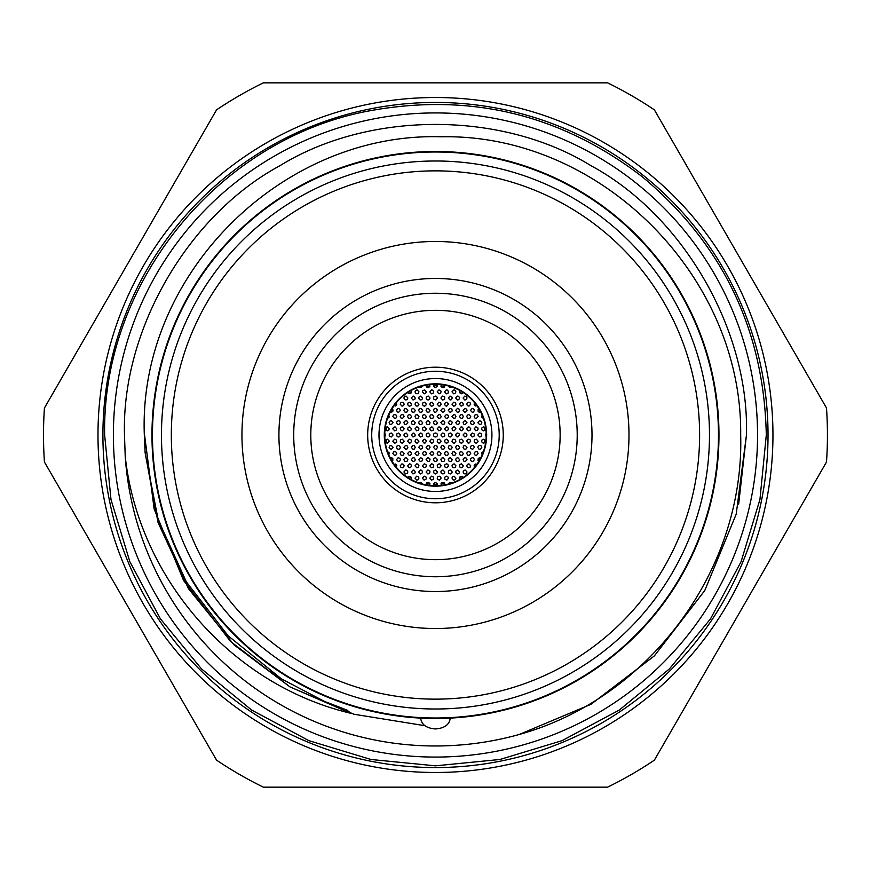 <?xml version="1.0" encoding="UTF-8"?>
<svg xmlns="http://www.w3.org/2000/svg" width="870" height="870" viewBox="0 0 870 870"><rect width="100%" height="100%" fill="white"/><g stroke="black" fill="none" stroke-linecap="round" stroke-linejoin="round"><path stroke-width="1.3" d="M718.468 435A283 283 0 0 1 435.468 718A283 283 0 0 1 152.457 435A283 283 0 0 1 435.468 152A283 283 0 0 1 718.468 435M451.769 483.046L449.779 482.393L448.3 484.09M444.744 484.884L444.211 482.872L442.351 482.393L441.079 483.459L441.231 485.406M463.21 477.478L462.177 476.347L460.263 476.499L459.393 477.913L459.893 479.468M455.923 478.141L454.086 476.173L452.53 476.771L451.987 477.956L452.77 479.718L454.031 480.109L455.238 479.642L455.923 478.141M448.528 478.141L447.68 476.521L446.408 476.173L445.222 476.684L444.592 478.239L445.092 479.457L446.908 480.077L448.528 478.141M472.171 470.028L470.496 471.703M467.016 471.975L465.232 470.017L463.645 470.594L463.079 471.975L463.819 473.519L465.08 473.954L466.298 473.497L467.016 471.975M459.621 471.975L457.859 470.017L456.271 470.572L455.684 471.975L456.413 473.508L457.663 473.954L458.892 473.519L459.621 471.975M452.226 471.975L450.442 470.017L448.866 470.583L448.289 471.975L449.04 473.53L450.279 473.954L451.508 473.508L452.226 471.975M444.831 471.975L443.015 470.017L441.46 470.594L440.894 471.779L441.21 473.052L442.906 473.954L444.124 473.497L444.831 471.975M477.054 464.069L474.748 464.417L474.172 465.82L474.705 467.168M470.713 465.82L468.941 463.851L467.353 464.428L466.777 465.82L467.505 467.353L468.756 467.788L469.996 467.342L470.713 465.82M463.318 465.82L461.546 463.851L459.958 464.417L459.382 465.82L460.121 467.353L461.361 467.788L462.59 467.342L463.318 465.82M455.923 465.82L454.129 463.851L452.552 464.428L451.987 465.82L452.737 467.375L453.988 467.788L455.217 467.331L455.923 465.82M448.528 465.82L447.68 464.188L446.408 463.851L444.951 464.667L444.592 465.928L445.092 467.136L446.919 467.755L448.528 465.82M480.74 457.903L478.272 458.457L477.989 460.328L478.826 461.339M474.411 459.654L473.606 458.055L472.345 457.685L470.844 458.49L470.474 459.73L471.453 461.361L472.758 461.6L474.411 459.654M467.016 459.654L466.244 458.077L464.982 457.685L463.482 458.457L463.079 459.686L464.025 461.339L465.319 461.6L467.016 459.654M459.621 459.654L457.859 457.685L456.261 458.251L455.684 459.654L456.413 461.187L457.663 461.622L458.892 461.187L459.621 459.654M452.226 459.654L450.464 457.685L448.866 458.251L448.289 459.654L449.029 461.187L450.268 461.622L451.497 461.187L452.226 459.654M444.831 459.654L443.058 457.685L441.471 458.251L440.894 459.654L441.634 461.198L442.873 461.622L444.102 461.187L444.831 459.654M483.437 451.519L481.654 452.9L482.143 454.879M478.108 453.487L477.293 451.889L476.02 451.519L474.531 452.346L474.172 453.585L475.172 455.206L476.466 455.434L478.108 453.487M470.713 453.487L469.941 451.921L468.691 451.519L467.179 452.291L466.777 453.52L467.723 455.173L469.006 455.445L470.713 453.487M463.318 453.487L461.546 451.53L459.947 452.106L459.382 453.487L460.121 455.032L461.372 455.456L462.601 455.01L463.318 453.487M455.923 453.487L454.151 451.53L452.563 452.096L451.987 453.487L452.726 455.032L453.966 455.456L455.195 455.021L455.923 453.487M448.528 453.487L446.745 451.53L445.168 452.096L444.592 453.487L445.342 455.032L446.571 455.456L447.8 455.021L448.528 453.487M481.817 447.321L480.958 445.701L479.685 445.364L478.206 446.223L477.869 447.474L478.902 449.061L480.207 449.268L481.817 447.321M474.411 447.321L473.639 445.755L472.388 445.353L470.877 446.136L470.474 447.365L470.92 448.583L472.704 449.279L474.411 447.321M467.016 447.321L465.232 445.364L463.634 445.951L463.079 447.321L463.83 448.876L465.08 449.301L466.309 448.844L467.016 447.321M459.621 447.321L457.848 445.364L456.261 445.929L455.684 447.321L456.424 448.866L457.663 449.301L458.892 448.855L459.621 447.321M452.226 447.321L450.453 445.364L448.866 445.929L448.289 447.321L449.029 448.866L450.268 449.301L451.497 448.866L452.226 447.321M444.831 447.321L443.047 445.364L441.46 445.94L440.894 447.321L441.645 448.876L442.884 449.301L444.113 448.855L444.831 447.321M441.133 453.487L439.339 451.53L437.762 452.106L437.197 453.487L437.947 455.043L439.187 455.456L440.416 455.01L441.133 453.487M441.133 465.82L440.35 464.243L439.111 463.84L437.61 464.602L437.197 465.841L437.643 467.07L439.426 467.766L441.133 465.82M441.133 478.141L440.35 476.564L439.1 476.173L437.61 476.923L437.197 478.163L437.643 479.403L439.437 480.099L441.133 478.141M485.514 441.166L483.807 439.209L482.165 439.741L481.567 441.166L482.263 442.667L483.481 443.135L484.742 442.721L485.514 441.166M478.108 441.166L476.347 439.198L474.737 439.785L474.172 441.166L474.911 442.699L476.14 443.135L477.391 442.689L478.108 441.166M470.713 441.166L469.974 439.622L468.745 439.187L467.212 439.926L466.777 441.155L467.69 442.83L468.963 443.124L470.713 441.166M463.318 441.166L461.546 439.198L459.947 439.774L459.382 441.166L460.121 442.71L461.361 443.135L462.601 442.689L463.318 441.166M455.923 441.166L455.043 439.513L453.77 439.198L452.585 439.741L451.987 441.329L453.053 442.917L454.347 443.102L455.923 441.166M448.528 441.166L446.767 439.198L445.168 439.763L444.592 441.166L445.331 442.699L446.56 443.135L447.789 442.699L448.528 441.166M441.133 441.166L439.35 439.198L437.762 439.774L437.197 441.166L437.947 442.71L439.176 443.135L440.405 442.689L441.133 441.166M419.155 483.046L421.167 482.393L422.635 484.09M426.18 484.884L426.67 482.915L428.508 482.382L429.921 483.622L429.704 485.406M407.726 477.478L408.759 476.347L410.673 476.499L411.553 478.141L411.042 479.468M415.001 478.141L416.697 476.184L418.481 476.858L418.948 478.065L418.068 479.783L416.795 480.109L415.001 478.141M422.396 478.141L424.255 476.173L425.974 476.977L426.344 478.228L425.854 479.446L424.038 480.088L422.396 478.141M398.764 470.028L400.439 471.703M403.908 471.975L405.637 470.017L406.921 470.3L407.856 471.942L407.454 473.182L405.67 473.943L403.908 471.975M411.303 471.975L413.174 470.007L414.424 470.365L415.251 472.073L414.751 473.291L412.935 473.922L411.303 471.975M418.698 471.975L420.482 470.017L421.743 470.322L422.646 471.986L421.7 473.661L420.406 473.932L418.698 471.975M426.093 471.975L427.833 470.017L429.595 470.724L430.041 471.953L429.127 473.639L427.855 473.932L426.093 471.975M393.882 464.069L396.405 464.678L396.231 467.168M400.211 465.82L401.983 463.851L403.582 464.428L404.158 465.82L403.419 467.353L402.179 467.788L400.939 467.342L400.211 465.82M407.606 465.82L409.411 463.851L410.683 464.178L411.553 465.863L410.586 467.516L409.291 467.766L407.606 465.82M415.001 465.82L416.73 463.862L418.002 464.134L418.948 465.776L418.046 467.473L416.763 467.777L415.001 465.82M422.396 465.82L424.245 463.851L425.974 464.656L426.344 465.907L425.854 467.125L424.038 467.755L422.396 465.82M390.195 457.903L391.989 457.892L392.892 458.838L392.109 461.339M396.513 459.654L398.155 457.707L399.972 458.349L400.461 459.545L399.635 461.252L398.362 461.622L396.513 459.654M403.908 459.654L404.474 458.272L406.072 457.685L407.856 459.654L407.138 461.165L405.909 461.622L404.659 461.198L403.908 459.654M411.303 459.654L413 457.696L414.283 457.957L415.251 459.588L414.859 460.839L413.098 461.611L411.303 459.654M418.698 459.654L420.514 457.685L422.254 458.468L422.646 459.708L421.667 461.361L420.373 461.6L418.698 459.654M426.093 459.654L427.877 457.685L429.628 458.436L430.041 459.675L429.095 461.339L427.812 461.611L426.093 459.654M387.498 451.519L389.303 452.987L388.792 454.879M392.816 453.487L393.642 451.889L394.904 451.519L396.394 452.346L396.763 453.585L395.763 455.206L394.469 455.434L392.816 453.487M400.211 453.487L400.776 452.106L402.375 451.53L404.158 453.487L403.441 455.01L402.212 455.456L400.961 455.032L400.211 453.487M407.606 453.487L409.476 451.519L410.738 451.889L411.553 453.618L410.52 455.227L409.226 455.423L407.606 453.487M415.001 453.487L416.795 451.53L418.068 451.845L418.948 453.531L417.981 455.184L416.697 455.445L415.001 453.487M422.396 453.487L424.158 451.53L425.919 452.259L426.344 453.487L425.908 454.727L424.136 455.445L422.396 453.487M389.118 447.321L389.978 445.701L391.25 445.364L393.066 447.321L391.402 449.279L389.586 448.605L389.118 447.321M396.513 447.321L397.101 445.929L398.699 445.364L400.461 447.321L399.721 448.866L398.482 449.301L397.242 448.855L396.513 447.321M403.908 447.321L405.616 445.375L406.899 445.636L407.856 447.289L406.964 448.974L405.692 449.29L403.908 447.321M411.303 447.321L413.098 445.364L414.37 445.679L415.251 447.376L414.294 449.018L413 449.279L411.303 447.321M418.698 447.321L420.449 445.364L422.222 446.092L422.646 447.321L422.211 448.561L420.438 449.29L418.698 447.321M426.093 447.321L427.833 445.364L429.606 446.082L430.041 447.31L429.127 448.996L427.855 449.29L426.093 447.321M429.791 453.487L431.531 451.53L433.303 452.248L433.738 453.477L433.314 454.716L431.542 455.445L429.791 453.487M429.791 465.82L431.607 463.851L432.868 464.178L433.738 465.874L433.271 467.092L431.476 467.766L429.791 465.82M429.791 478.141L431.618 476.173L432.868 476.499L433.738 478.195L433.271 479.424L431.466 480.088L429.791 478.141M434.087 485.721L433.543 483.894L435.217 482.35L437.305 483.6L436.838 485.721M433.499 471.975L434.032 470.626L435.609 470.007L437.436 471.975L436.751 473.476L435.533 473.954L434.293 473.563L433.499 471.975M433.499 459.654L434.054 458.272L435.642 457.685L437.436 459.654L436.729 461.165L435.5 461.622L434.271 461.22L433.499 459.654M433.499 447.321L435.228 445.364L437.001 446.082L437.436 447.31L436.522 448.996L435.25 449.29L433.499 447.321M385.421 441.166L386.226 439.567L387.487 439.198L389.368 441.166L387.509 443.135L386.236 442.765L385.421 441.166M392.816 441.166L394.654 439.198L395.926 439.546L396.763 441.275L395.763 442.884L394.469 443.113L392.816 441.166M400.211 441.166L400.744 439.818L402.321 439.198L404.158 441.166L402.255 443.135L401.005 442.743L400.211 441.166M407.606 441.166L409.411 439.198L411.162 439.981L411.553 441.221L410.586 442.863L409.302 443.113L407.606 441.166M415.001 441.166L415.784 439.589L417.034 439.187L418.948 441.166L417.132 443.135L415.86 442.786L415.001 441.166M422.396 441.166L424.136 439.209L425.408 439.48L426.344 441.155L425.43 442.83L424.158 443.124L422.396 441.166M429.791 441.166L431.531 439.209L433.303 439.926L433.738 441.155L432.825 442.83L431.553 443.124L429.791 441.166M444.744 385.116L444.178 387.172L442.308 387.585L440.97 386.258L441.231 384.594M463.21 392.522L461.818 393.773L460.513 393.642L459.393 392.131L459.893 390.532M451.987 391.859L453.77 389.89L455.032 390.206L455.923 391.881L454.966 393.555L453.683 393.816L451.987 391.859M444.592 391.859L446.245 389.912L447.528 390.141L448.528 391.75L448.159 393.012L446.408 393.827L444.592 391.859M463.079 398.025L464.874 396.057L466.624 396.829L467.016 398.058L466.059 399.721L464.754 399.972L463.079 398.025M455.684 398.025L457.326 396.078L458.62 396.296L459.621 397.905L458.794 399.635L457.522 399.993L455.684 398.025M448.289 398.025L449.997 396.067L451.769 396.753L452.226 397.971L451.334 399.678L450.062 399.982L448.289 398.025M440.894 398.025L442.634 396.067L444.396 396.774L444.831 398.003L443.917 399.689L442.634 399.982L440.894 398.025M477.054 405.931L474.748 405.572L474.172 404.18L474.705 402.832M466.777 404.18L467.505 402.647L468.756 402.212L469.996 402.658L470.713 404.18L468.941 406.149L467.353 405.572L466.777 404.18M459.382 404.18L461.1 402.234L462.383 402.505L463.318 404.148L462.916 405.387L461.143 406.149L459.382 404.18M451.987 404.18L453.77 402.223L455.521 402.984L455.923 404.213L454.977 405.877L453.683 406.138L451.987 404.18M444.592 404.18L445.429 402.571L446.691 402.212L448.528 404.18L446.636 406.159L445.396 405.779L444.592 404.18M480.74 412.097L478.968 412.119L478.054 411.184L478.826 408.661M470.474 410.346L472.116 408.4L473.421 408.628L474.411 410.248L473.584 411.956L472.312 412.315L470.474 410.346M463.079 410.346L464.83 408.389L466.603 409.128L467.016 410.357L466.592 411.586L464.797 412.304L463.079 410.346M455.684 410.346L457.511 408.378L458.773 408.726L459.621 410.422L458.631 412.065L457.337 412.293L455.684 410.346M448.289 410.346L449.986 408.4L451.769 409.074L452.226 410.292L451.834 411.532L450.073 412.315L448.289 410.346M440.894 410.346L442.612 408.389L443.885 408.661L444.831 410.314L444.418 411.564L442.656 412.304L440.894 410.346M483.437 418.481L481.632 417.013L482.143 415.12M474.172 416.512L474.639 415.24L476.184 414.544L477.423 415.012L478.108 416.512L476.314 418.481L475.031 418.144L474.172 416.512M466.777 416.512L467.331 415.131L468.93 414.544L470.713 416.512L470.007 418.024L468.778 418.481L467.527 418.068L466.777 416.512M459.382 416.512L461.046 414.566L462.34 414.805L463.318 416.436L462.459 418.144L461.187 418.481L459.382 416.512M451.987 416.512L453.716 414.555L454.988 414.827L455.923 416.491L455.021 418.176L453.738 418.47L451.987 416.512M444.592 416.512L446.343 414.555L448.104 415.284L448.528 416.512L448.094 417.752L446.321 418.47L444.592 416.512M477.869 422.679L479.533 420.721L481.349 421.395L481.817 422.679L480.958 424.299L479.685 424.636L477.869 422.679M470.474 422.679L471.029 421.297L472.617 420.71L474.411 422.679L473.715 424.19L472.486 424.647L471.235 424.234L470.474 422.679M463.079 422.679L463.569 421.374L465.124 420.699L467.016 422.679L465.178 424.647L463.917 424.288L463.079 422.679M455.684 422.679L457.424 420.71L459.197 421.439L459.621 422.668L458.707 424.342L457.424 424.636L455.684 422.679M448.289 422.679L450.051 420.71L451.813 421.461L452.226 422.7L451.28 424.364L449.997 424.625L448.289 422.679M440.894 422.679L442.667 420.71L443.939 421.015L444.831 422.7L444.385 423.929L442.602 424.625L440.894 422.679M437.197 416.512L438.958 414.555L440.22 414.849L441.133 416.523L440.698 417.752L438.915 418.47L437.197 416.512M437.197 404.18L438.893 402.234L440.166 402.484L441.133 404.126L440.253 405.833L438.98 406.149L437.197 404.18M437.197 391.859L438.861 389.912L440.644 390.554L441.133 391.761L440.274 393.49L439.013 393.827L437.197 391.859M481.567 428.834L482.154 427.431L483.753 426.876L485.514 428.834L484.764 430.378L483.524 430.813L482.284 430.356L481.567 428.834M474.172 428.834L475.901 426.876L477.684 427.616L478.108 428.845L477.684 430.063L475.923 430.791L474.172 428.834M466.777 428.834L467.386 427.409L468.995 426.876L470.713 428.66L469.952 430.4L468.712 430.813L467.473 430.346L466.777 428.834M459.382 428.834L461.111 426.876L462.394 427.159L463.318 428.834L462.405 430.509L461.133 430.791L459.382 428.834M451.987 428.834L452.781 427.257L454.031 426.865L455.249 427.344L455.923 428.834L454.086 430.802L452.824 430.454L451.987 428.834M444.592 428.834L446.364 426.876L447.637 427.181L448.528 428.877L447.571 430.53L446.299 430.791L444.592 428.834M437.197 428.834L438.958 426.876L440.72 427.627L441.133 428.866L440.688 430.095L438.904 430.791L437.197 428.834M486.178 436.664L485.264 435L486.178 433.336M477.869 435L479.555 433.053L480.849 433.303L481.817 434.967L480.936 436.642L479.664 436.968L477.869 435M470.474 435L472.258 433.032L474.019 433.815L474.411 435.054L473.954 436.272L472.171 436.957L470.474 435M463.079 435L464.797 433.042L466.081 433.314L467.016 434.989L466.113 436.664L464.841 436.957L463.079 435M455.684 435L456.467 433.423L457.718 433.032L458.936 433.499L459.621 435L457.794 436.968L456.532 436.62L455.684 435M448.289 435L449.083 433.412L450.334 433.032L451.552 433.51L452.226 435L450.388 436.968L449.127 436.62L448.289 435M440.894 435L442.656 433.042L443.928 433.336L444.831 435.022L444.385 436.251L442.612 436.957L440.894 435M426.18 385.116L426.604 387.009L428.421 387.639L429.889 386.454L429.704 384.594M407.726 392.522L408.976 393.74L410.857 393.37L411.553 391.859L411.042 390.532M418.948 391.859L417.154 389.89L415.588 390.467L415.001 391.859L415.762 393.414L417.013 393.827L418.231 393.381L418.948 391.859M426.344 391.859L424.69 389.912L422.907 390.543L422.396 391.859L424.255 393.827L425.506 393.479L426.344 391.859M407.856 398.025L406.072 396.057L404.485 396.633L403.908 398.025L404.648 399.558L405.898 399.993L407.127 399.547L407.856 398.025M415.251 398.025L414.37 396.383L413.098 396.057L411.303 398.025L413 399.972L414.783 399.297L415.251 398.025M422.646 398.025L420.83 396.057L419.264 396.644L418.698 398.025L419.481 399.591L420.732 399.993L421.95 399.526L422.646 398.025M430.041 398.025L428.236 396.057L426.67 396.633L426.093 398.025L426.865 399.591L428.116 399.993L429.334 399.537L430.041 398.025M393.882 405.931L396.459 405.246L396.231 402.832M404.158 404.18L403.419 402.647L402.179 402.212L400.939 402.658L400.211 404.18L401.983 406.149L403.582 405.572L404.158 404.18M411.553 404.18L409.77 402.223L408.182 402.799L407.606 404.18L408.356 405.724L409.607 406.159L410.836 405.714L411.553 404.18M418.948 404.18L417.165 402.223L415.588 402.788L415.001 404.18L415.751 405.735L416.991 406.159L418.22 405.714L418.948 404.18M426.344 404.18L424.582 402.223L422.994 402.777L422.396 404.18L423.135 405.724L424.375 406.159L425.604 405.724L426.344 404.18M390.195 412.097L392.751 411.423L393.055 410.172L392.109 408.661M400.461 410.346L398.819 408.4L397.514 408.628L396.513 410.248L397.351 411.956L398.623 412.315L400.461 410.346M407.856 410.346L406.094 408.389L404.496 408.954L403.908 410.346L404.648 411.88L405.888 412.326L407.116 411.88L407.856 410.346M415.251 410.346L413.478 408.389L411.891 408.954L411.303 410.346L412.043 411.891L413.293 412.315L414.522 411.88L415.251 410.346M422.646 410.346L420.852 408.378L419.264 408.965L418.698 410.346L419.471 411.901L420.71 412.315L421.939 411.869L422.646 410.346M430.041 410.346L428.236 408.378L426.659 408.965L426.093 410.346L426.865 411.912L428.105 412.315L429.334 411.869L430.041 410.346M387.498 418.481L389.303 417.002L388.792 415.12M396.763 416.512L396.296 415.24L394.752 414.544L393.512 415.012L392.816 416.512L394.621 418.481L395.904 418.144L396.763 416.512M404.158 416.512L403.386 414.946L402.136 414.544L400.624 415.305L400.211 416.534L401.157 418.187L402.44 418.47L404.158 416.512M411.553 416.512L409.781 414.544L408.182 415.12L407.606 416.512L408.356 418.057L409.596 418.481L410.825 418.035L411.553 416.512M418.948 416.512L417.176 414.544L415.577 415.12L415.001 416.512L415.751 418.057L416.991 418.481L418.22 418.046L418.948 416.512M426.344 416.512L424.56 414.544L422.972 415.12L422.396 416.512L423.146 418.057L424.386 418.481L425.615 418.046L426.344 416.512M393.066 422.679L391.402 420.721L390.097 420.971L389.118 422.613L389.978 424.299L391.25 424.636L393.066 422.679M400.461 422.679L399.7 421.123L398.46 420.699L396.937 421.461L396.513 422.689L397.438 424.342L398.721 424.636L400.461 422.679M407.856 422.679L407.04 421.08L405.779 420.699L404.289 421.515L403.908 422.755L404.898 424.386L406.192 424.625L407.856 422.679M415.251 422.679L413.489 420.71L411.891 421.276L411.303 422.679L412.043 424.212L413.272 424.647L414.512 424.212L415.251 422.679M422.646 422.679L420.873 420.71L419.275 421.276L418.698 422.679L419.449 424.223L420.688 424.647L421.917 424.212L422.646 422.679M430.041 422.679L428.268 420.71L426.681 421.276L426.093 422.679L426.844 424.223L428.073 424.647L429.312 424.212L430.041 422.679M433.738 416.512L431.966 414.544L430.378 415.11L429.791 416.512L430.541 418.057L431.781 418.481L433.01 418.046L433.738 416.512M433.738 404.18L431.998 402.223L430.411 402.756L429.791 404.18L430.519 405.714L431.748 406.159L432.977 405.746L433.738 404.18M433.738 391.859L432.836 390.195L431.563 389.901L429.791 391.859L431.52 393.816L433.282 393.12L433.738 391.859M434.087 384.279L433.641 386.454L435.163 387.639L437.284 386.454L436.838 384.279M437.436 398.025L436.62 396.415L435.359 396.057L433.891 396.84L433.499 398.09L433.978 399.319L435.772 399.972L437.436 398.025M437.436 410.346L436.609 408.748L435.359 408.378L433.88 409.172L433.499 410.422L434.489 412.065L435.772 412.293L437.436 410.346M437.436 422.679L435.674 420.71L434.087 421.265L433.499 422.679L434.228 424.212L435.468 424.647L436.696 424.212L437.436 422.679M389.368 428.834L387.65 426.876L386.019 427.431L385.421 428.834L386.128 430.346L387.346 430.813L388.607 430.389L389.368 428.834M396.763 428.834L395.078 426.887L393.436 427.398L392.816 428.834L394.719 430.813L395.98 430.411L396.763 428.834M404.158 428.834L403.343 427.246L402.092 426.865L400.591 427.67L400.211 428.921L401.2 430.541L402.484 430.791L404.158 428.834M411.553 428.834L409.813 426.876L408.204 427.42L407.606 428.834L408.324 430.356L409.553 430.813L410.792 430.389L411.553 428.834M418.948 428.834L418.057 427.192L416.784 426.876L415.001 428.834L416.708 430.791L418.492 430.095L418.948 428.834M426.344 428.834L424.56 426.876L422.972 427.442L422.396 428.834L423.146 430.389L424.386 430.813L425.615 430.367L426.344 428.834M433.738 428.834L431.966 426.876L430.378 427.442L429.791 428.834L430.541 430.378L431.77 430.813L433.01 430.378L433.738 428.834M384.757 436.664L385.671 435L384.757 433.336M393.066 435L391.38 433.053L390.086 433.303L389.118 434.967L389.521 436.196L391.261 436.968L393.066 435M400.461 435L398.71 433.042L397.101 433.597L396.513 435L397.242 436.533L398.471 436.968L399.721 436.544L400.461 435M407.856 435L406.159 433.042L404.539 433.564L403.908 435L404.604 436.501L405.822 436.968L407.073 436.577L407.856 435M415.251 435L414.37 433.358L413.098 433.032L411.303 435L413 436.957L414.794 436.272L415.251 435M422.646 435L421.743 433.347L420.471 433.042L418.698 435L420.417 436.957L422.2 436.251L422.646 435M430.041 435L428.257 433.032L426.67 433.619L426.093 435L426.855 436.555L428.094 436.968L429.323 436.522L430.041 435M437.436 435A1.968 1.968 0 0 0 435.468 433.032A1.968 1.968 0 0 0 433.499 435A1.968 1.968 0 0 0 435.468 436.968A1.968 1.968 0 0 0 437.436 435M451.769 386.954L449.823 387.618L448.3 385.91M419.155 386.954L421.2 387.596L422.635 385.91M398.764 399.972L400.439 398.297M472.171 399.972L470.496 398.297M433.499 484.264A49.307 49.307 0 0 0 437.436 484.264M440.916 484.003A49.307 49.307 0 0 0 444.635 483.448M459.382 478.119A49.307 49.307 0 0 0 462.253 476.39M474.193 465.515A49.307 49.307 0 0 0 475.324 464.025M477.913 460.078A49.307 49.307 0 0 0 479.185 457.794M484.111 443.047A49.307 49.307 0 0 0 484.568 439.48M484.568 430.519A49.307 49.307 0 0 0 484.111 426.952M479.185 412.206A49.307 49.307 0 0 0 477.913 409.922M475.324 405.975A49.307 49.307 0 0 0 474.193 404.485M462.253 393.61A49.307 49.307 0 0 0 459.382 391.881M444.635 386.552A49.307 49.307 0 0 0 440.916 385.997M437.436 385.736A49.307 49.307 0 0 0 433.499 385.736M430.019 385.997A49.307 49.307 0 0 0 426.3 386.552M411.553 391.881A49.307 49.307 0 0 0 408.672 393.61M396.742 404.485A49.307 49.307 0 0 0 395.611 405.975M393.022 409.922A49.307 49.307 0 0 0 391.75 412.206M386.824 426.952A49.307 49.307 0 0 0 386.367 430.519M386.367 439.48A49.307 49.307 0 0 0 386.824 443.047M391.75 457.794A49.307 49.307 0 0 0 393.022 460.078M395.611 464.025A49.307 49.307 0 0 0 396.742 465.515M408.672 476.39A49.307 49.307 0 0 0 411.553 478.119M426.3 483.448A49.307 49.307 0 0 0 430.019 484.003M486.199 435A50.732 50.732 0 0 0 435.468 384.268A50.732 50.732 0 0 0 384.736 435A50.732 50.732 0 0 0 435.468 485.732A50.732 50.732 0 0 0 486.199 435M486.645 435A51.178 51.178 0 0 0 435.468 383.822A51.178 51.178 0 0 0 384.29 435A51.178 51.178 0 0 0 435.468 486.178A51.178 51.178 0 0 0 486.645 435M491.931 435A56.463 56.463 0 0 0 435.468 378.537A56.463 56.463 0 0 0 378.994 435A56.463 56.463 0 0 0 435.468 491.463A56.463 56.463 0 0 0 491.931 435M435.468 502.795A67.795 67.795 0 0 1 367.673 435A67.795 67.795 0 0 1 435.468 367.205A67.795 67.795 0 0 1 503.262 435A67.795 67.795 0 0 1 435.468 502.795A67.795 67.795 0 0 0 503.262 435A67.795 67.795 0 0 0 435.468 367.205M584.749 482.11L584.042 484.307M293.712 435A141.745 141.745 0 0 0 435.468 576.745A141.745 141.745 0 0 0 577.212 435A141.745 141.745 0 0 0 435.468 293.255A141.745 141.745 0 0 0 293.712 435M310.797 435A124.671 124.671 0 0 0 435.468 559.671A124.671 124.671 0 0 0 560.139 435A124.671 124.671 0 0 0 435.468 310.329A124.671 124.671 0 0 0 310.797 435M161.461 435A274.006 274.006 0 0 1 435.468 160.993A274.006 274.006 0 0 1 709.474 435A274.006 274.006 0 0 1 435.468 709.006A274.006 274.006 0 0 1 161.461 435M628.988 435A193.521 193.521 0 0 1 435.468 628.521A193.521 193.521 0 0 1 241.947 435A193.521 193.521 0 0 1 435.468 241.479A193.521 193.521 0 0 1 628.988 435M278.922 435A156.535 156.535 0 0 0 435.468 591.535A156.535 156.535 0 0 0 592.002 435A156.535 156.535 0 0 0 435.468 278.465A156.535 156.535 0 0 0 278.922 435M284.816 477.554L286.187 482.11M286.187 387.889L286.36 387.324M298.856 358.57L296.594 362.757M392.914 284.359L386.16 286.426M511.897 298.388L507.188 295.854M584.575 482.676L586.108 477.554M572.079 511.429L574.613 506.721M478.021 585.64L483.144 584.107M359.038 571.612L365.269 574.918M699.611 435A264.143 264.143 0 0 0 435.468 170.857A264.143 264.143 0 0 0 171.325 435A264.143 264.143 0 0 0 435.468 699.143A264.143 264.143 0 0 0 699.611 435M113.394 435A322.074 322.074 0 0 1 435.468 112.926A322.074 322.074 0 0 1 757.542 435A322.074 322.074 0 0 1 435.468 757.074A322.074 322.074 0 0 1 113.394 435M768.025 435A332.558 332.558 0 0 0 435.468 102.442A332.558 332.558 0 0 0 102.91 435A332.558 332.558 0 0 0 435.468 767.557A332.558 332.558 0 0 0 768.025 435M97.984 435A337.484 337.484 0 0 1 435.468 97.516A337.484 337.484 0 0 1 772.951 435A337.484 337.484 0 0 1 435.468 772.484A337.484 337.484 0 0 1 97.984 435M151.967 435A283.5 283.5 0 0 1 435.468 151.5A283.5 283.5 0 0 1 718.968 435A283.5 283.5 0 0 1 435.468 718.5A283.5 283.5 0 0 1 151.967 435M607.586 787.154L263.349 787.154A391.968 391.968 0 0 1 216.554 760.141L44.435 462.013A391.968 391.968 0 0 1 44.435 407.986L216.554 109.859A391.968 391.968 0 0 1 263.349 82.846L607.586 82.846A391.968 391.968 0 0 1 654.381 109.859L826.5 407.986A391.968 391.968 0 0 1 826.5 462.013L654.381 760.141A391.968 391.968 0 0 1 607.586 787.154M125.215 456.348L124.486 435C121.419 330.317 187.79 215.368 279.977 165.681C369.097 110.686 501.838 110.686 590.958 165.681C683.146 215.368 749.516 330.317 746.449 435L736.216 514.116L704.787 590.491L654.36 655.904L590.958 704.319L519.118 734.519A310.981 310.981 0 0 1 125.215 456.348L124.486 435C121.419 330.317 187.79 215.368 279.977 165.681C369.097 110.686 501.838 110.686 590.958 165.681C683.146 215.368 749.516 330.317 746.449 435L736.216 514.116L704.787 590.491L654.36 655.904L590.958 704.319L519.118 734.519C649.455 698.338 744.481 569.828 740.674 435C742.621 276.323 600.507 133.567 441.416 136.786C282.021 131.838 138.069 274.539 144.322 435L145.127 452.857L158.199 519.825L186.408 581.954L228.201 635.872L281.336 678.785L324.358 701.35L347.043 710.094L350.762 713.291C231.463 685.049 138.471 577.897 125.215 456.348L124.486 435C121.419 330.317 187.79 215.368 279.977 165.681C369.097 110.686 501.838 110.686 590.958 165.681C683.146 215.368 749.516 330.317 746.449 435L736.216 514.116L704.787 590.491L654.36 655.904L590.958 704.319L519.118 734.519L590.958 704.319L654.36 655.904L704.787 590.491L736.216 514.116L746.449 435L738.663 504.165M124.486 435C121.419 330.317 187.79 215.368 279.977 165.681C369.097 110.686 501.838 110.686 590.958 165.681C683.146 215.368 749.516 330.317 746.449 435C749.516 330.317 683.146 215.368 590.958 165.681C501.838 110.686 369.097 110.686 279.977 165.681C187.79 215.368 121.419 330.317 124.486 435M442.036 718.424L450.258 718.109C449.496 724.634 444.559 728.244 435.468 728.951C426.365 728.233 421.439 724.623 420.678 718.109L428.899 718.424M388.357 584.281L386.16 583.574M507.71 573.874L505.655 574.918M574.341 362.757L575.385 364.802M482.578 285.719L484.775 286.426M363.214 296.126L365.269 295.082M371.718 435A63.749 63.749 0 0 0 435.468 498.749A63.749 63.749 0 0 0 499.206 435A63.749 63.749 0 0 0 435.468 371.251A63.749 63.749 0 0 0 371.718 435M350.762 713.291L290.014 686.919L234.052 644.887L188.431 588.598L158.046 522.5L145.127 452.857L158.046 522.5L188.431 588.598L234.052 644.887L290.014 686.919L353.894 714.226L424.875 725.7L353.894 714.226L290.014 686.919L230.713 641.625L183.548 580.442L154.142 509.004L144.572 435L154.142 509.004L183.548 580.442L230.713 641.625L290.014 686.919L353.894 714.226L424.875 725.7L353.894 714.226L290.014 686.919L230.713 641.625L183.548 580.442L154.142 509.004L144.572 435L154.142 509.004L183.548 580.442L230.713 641.625L290.014 686.919L353.894 714.226L424.875 725.7L353.894 714.226L290.014 686.919L230.713 641.625L183.548 580.442L154.142 509.004L144.572 435M766.296 435C764.056 330.165 722.731 244.1 642.31 176.806C560.78 114.166 469.463 92.242 368.38 111.045C218.457 139.222 101.833 282.489 104.639 435L110.99 499.543L129.826 561.618L160.406 618.82L201.546 668.943L251.68 710.083L308.883 740.653L370.935 759.477L435.478 765.828L500.022 759.466L562.074 740.642L619.266 710.072L669.4 668.932L710.54 618.798L741.109 561.596L759.934 499.543L766.296 435M281.336 678.796L270.07 671.303"/></g></svg>
